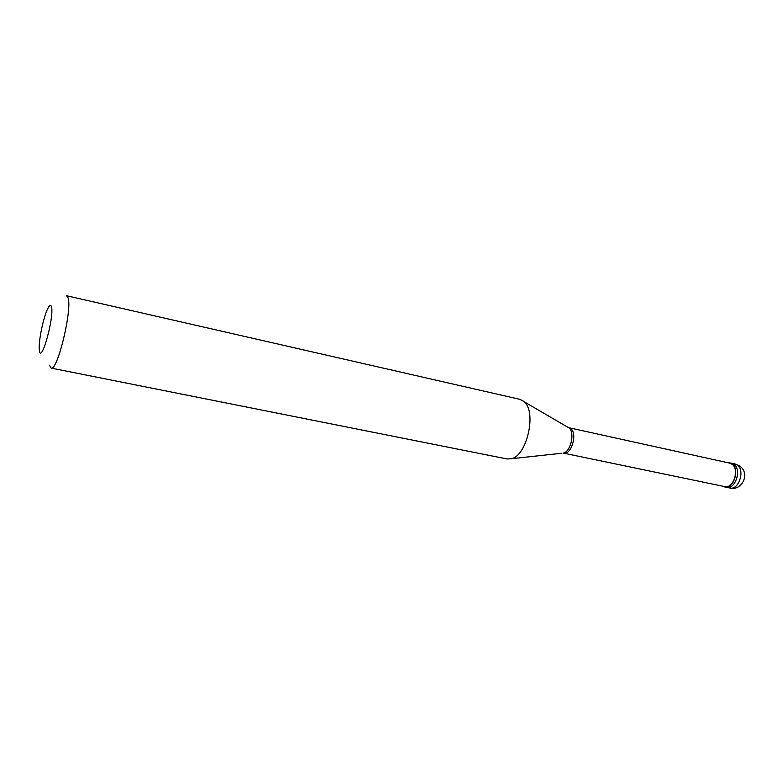 <?xml version="1.0" encoding="UTF-8"?>
<svg xmlns="http://www.w3.org/2000/svg" width="784" height="784" viewBox="0 0 784 784"><rect width="100%" height="100%" fill="white"/><g stroke="black" fill="none" stroke-linecap="round" stroke-linejoin="round"><path stroke-width="1.18" d="M734.98 463.942L739.577 465.98C750.504 472.968 742.379 491.274 729.835 488.011C738.606 490.529 745.3 470.616 737.47 465.157L734.98 463.942L731.639 463.207L734.118 464.412C741.929 469.881 735.235 489.833 726.474 487.315C735.235 489.833 741.929 469.881 734.118 464.412L731.639 463.207L727.836 462.717M729.835 488.011L724.661 486.942C733.412 489.461 740.106 469.479 732.315 464.02L729.826 462.805M563.255 453.083L724.73 486.599C733.236 489.049 739.743 469.636 732.168 464.324L729.747 463.138L568.684 427.672M561.883 453.23L511.442 458.728C526.985 455.651 536.805 412.178 524.271 401.839L569.164 428.025C575.025 432.827 570.772 451.613 563.49 453.064L564.176 453.23C571.614 454.24 577.367 434.022 571.075 428.887L567.498 426.976M523.712 401.33L519.9 399.35L66.591 295.744L68.09 297.9C72.442 309.494 57.32 371.753 51.117 368.078L49.421 365.236M51.489 306.897C50.833 304.525 49.617 305.045 47.844 308.475C43.679 316.344 38.641 339.903 39.22 348.802L39.445 350.918C41.385 363.884 54.39 316.648 51.489 306.897M724.661 486.942L722.809 486.207M511.442 458.728L507.14 458.973L51.117 368.078"/></g></svg>
